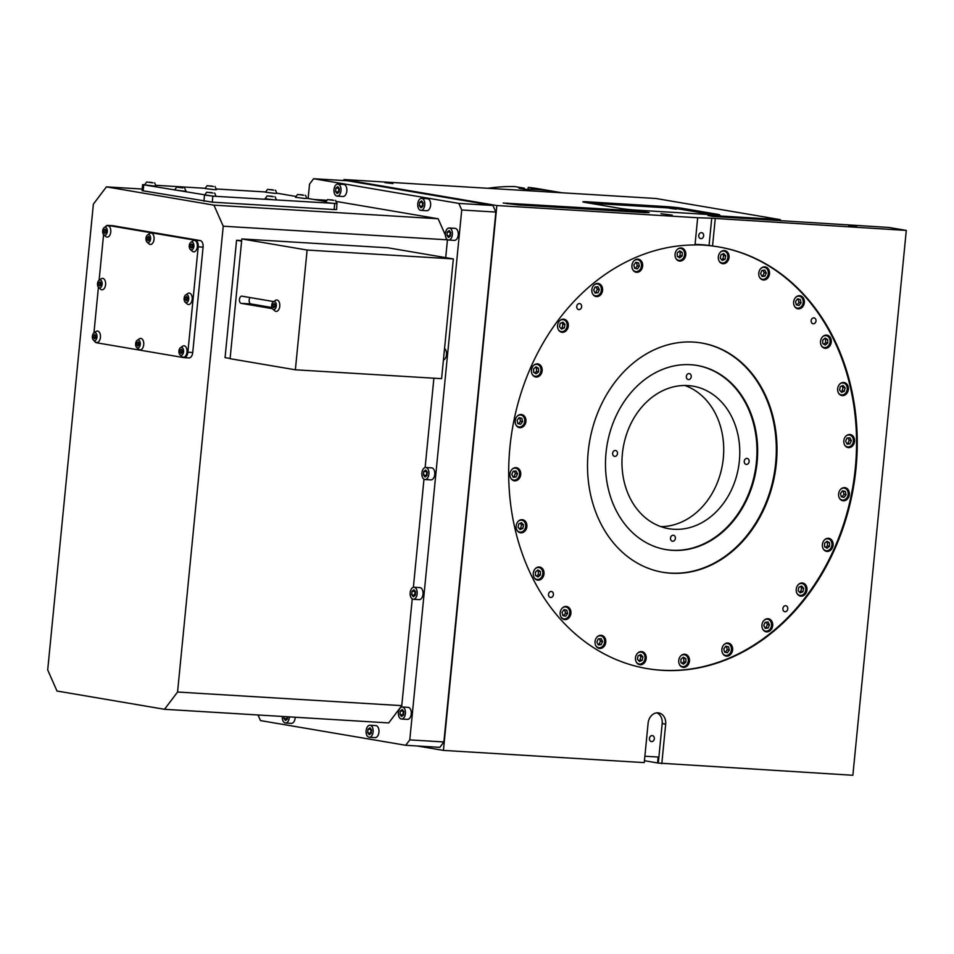 <?xml version="1.0" encoding="UTF-8"?>
<svg xmlns="http://www.w3.org/2000/svg" width="954" height="954" viewBox="0 0 954 954"><rect width="100%" height="100%" fill="white"/><g stroke="black" fill="none" stroke-linecap="round" stroke-linejoin="round"><path stroke-width="1.43" d="M676.255 209.141L669.613 208.306L676.255 209.141M672.26 215.127L660.991 213.72L672.26 215.127M856.668 226.766L848.607 225.764L856.668 226.766M392.893 183.609L384.832 182.608L392.893 183.609M271.711 305.161A3.983 2.337 -86.5 0 0 272.82 309.108A3.983 2.337 -86.5 0 0 276.326 305.948A3.983 2.337 -86.5 0 0 273.261 301.881A3.983 2.337 -86.5 0 0 271.711 305.161M272.82 309.108L274.74 310.801A5.724 3.351 -86.5 0 0 279.772 306.258A5.724 3.351 -86.5 0 0 275.372 300.427L273.261 301.881M92.371 336.237A3.983 2.337 -86.5 0 0 93.48 340.184A3.983 2.337 -86.5 0 0 96.986 337.024A3.983 2.337 -86.5 0 0 93.921 332.958A3.983 2.337 -86.5 0 0 92.371 336.237M93.48 340.184L95.4 341.89A5.724 3.351 -86.5 0 0 100.432 337.346A5.724 3.351 -86.5 0 0 96.032 331.503L93.921 332.958M97.535 283.553A3.983 2.337 -86.5 0 0 98.656 287.5A3.983 2.337 -86.5 0 0 102.15 284.34A3.983 2.337 -86.5 0 0 99.097 280.273A3.983 2.337 -86.5 0 0 97.535 283.553M98.656 287.5L100.564 289.205A5.724 3.351 -86.5 0 0 105.596 284.662A5.724 3.351 -86.5 0 0 101.196 278.818L99.097 280.273M178.935 350.965A3.983 2.337 -86.5 0 0 180.056 354.912A3.983 2.337 -86.5 0 0 183.562 351.74A3.983 2.337 -86.5 0 0 180.497 347.685A3.983 2.337 -86.5 0 0 178.935 350.965M180.056 354.912L181.975 356.605A5.724 3.351 -86.5 0 0 186.996 352.062A5.724 3.351 -86.5 0 0 182.608 346.219L180.497 347.685M135.659 343.607A3.983 2.337 -86.5 0 0 136.768 347.554A3.983 2.337 -86.5 0 0 140.274 344.382A3.983 2.337 -86.5 0 0 137.209 340.316A3.983 2.337 -86.5 0 0 135.659 343.607M136.768 347.554L138.688 349.247A5.724 3.351 -86.5 0 0 143.72 344.704A5.724 3.351 -86.5 0 0 139.32 338.861L137.209 340.316M184.11 298.268A3.983 2.337 -86.5 0 0 185.219 302.215A3.983 2.337 -86.5 0 0 188.725 299.055A3.983 2.337 -86.5 0 0 185.66 294.989A3.983 2.337 -86.5 0 0 184.11 298.268M185.219 302.215L187.139 303.921A5.724 3.351 -86.5 0 0 192.171 299.377A5.724 3.351 -86.5 0 0 187.771 293.534L185.66 294.989M189.274 245.583A3.983 2.337 -86.5 0 0 190.395 249.531A3.983 2.337 -86.5 0 0 193.889 246.37A3.983 2.337 -86.5 0 0 190.824 242.304A3.983 2.337 -86.5 0 0 189.274 245.583M190.395 249.531L192.303 251.224A5.724 3.351 -86.5 0 0 197.335 246.681A5.724 3.351 -86.5 0 0 192.935 240.849L190.824 242.304M145.986 238.226A3.983 2.337 -86.5 0 0 147.107 242.173A3.983 2.337 -86.5 0 0 150.601 239.001A3.983 2.337 -86.5 0 0 147.548 234.946A3.983 2.337 -86.5 0 0 145.986 238.226M147.107 242.173L149.027 243.866A5.724 3.351 -86.5 0 0 154.047 239.323A5.724 3.351 -86.5 0 0 149.647 233.48L147.548 234.946M102.698 230.868A3.983 2.337 -86.5 0 0 103.819 234.815A3.983 2.337 -86.5 0 0 107.313 231.643A3.983 2.337 -86.5 0 0 104.26 227.577A3.983 2.337 -86.5 0 0 102.698 230.868M103.819 234.815L105.739 236.509A5.724 3.351 -86.5 0 0 110.759 231.965A5.724 3.351 -86.5 0 0 106.371 226.122L104.26 227.577M273.786 190.156L267.514 189.369L273.786 190.156M267.514 189.369L265.486 192.195L274.502 193.328L276.875 193.316L275.444 190.156M303.801 195.26L297.541 194.473L303.801 195.26M297.541 194.473L295.513 197.299L304.517 198.432L306.902 198.42L305.459 195.26M152.902 182.822L146.63 182.035L152.902 182.822M146.63 182.035L144.603 184.849L153.618 185.982L155.991 185.97L154.56 182.81M213.338 186.483L207.078 185.696L213.338 186.483M207.078 185.696L205.05 188.522L214.054 189.655L216.439 189.643L214.996 186.483M182.918 187.926L176.657 187.139L182.918 187.926M176.657 187.139L174.63 189.953L183.633 191.086L186.018 191.074L184.575 187.914M212.945 193.03L206.672 192.243L212.945 193.03M206.672 192.243L204.645 195.057L213.66 196.19L216.033 196.178L214.602 193.018M273.381 196.691L267.12 195.904L273.381 196.691M267.12 195.904L265.093 198.73L274.096 199.863L276.481 199.851L275.038 196.691M333.828 200.364L327.556 199.577L333.828 200.364M327.556 199.577L325.529 202.403L334.544 203.536L336.917 203.524L335.486 200.364M405.402 713.604A6.022 3.53 -86.5 0 0 402.278 706.997A6.022 3.53 -86.5 0 0 398.426 712.423A6.022 3.53 -86.5 0 0 401.551 719.03A6.022 3.53 -86.5 0 0 405.402 713.604M401.551 719.03L407.406 719.388A6.022 3.53 -86.5 0 0 411.257 713.962A6.022 3.53 -86.5 0 0 408.133 707.355L402.278 706.997M417.148 593.853A6.022 3.53 -86.5 0 0 414.024 587.247A6.022 3.53 -86.5 0 0 410.172 592.672A6.022 3.53 -86.5 0 0 413.297 599.279A6.022 3.53 -86.5 0 0 417.148 593.853M413.297 599.279L419.14 599.637A6.022 3.53 -86.5 0 0 423.004 594.211A6.022 3.53 -86.5 0 0 419.867 587.604L414.024 587.247M428.895 474.102A6.022 3.53 -86.5 0 0 425.77 467.496A6.022 3.53 -86.5 0 0 421.906 472.922A6.022 3.53 -86.5 0 0 425.031 479.528A6.022 3.53 -86.5 0 0 428.895 474.102M425.031 479.528L430.886 479.886A6.022 3.53 -86.5 0 0 434.738 474.46A6.022 3.53 -86.5 0 0 431.613 467.854L425.77 467.496M443.431 360.028A6.022 3.53 -86.5 0 0 446.484 354.709A6.022 3.53 -86.5 0 0 444.552 348.556M452.375 234.612A6.022 3.53 -86.5 0 0 449.251 228.006A6.022 3.53 -86.5 0 0 445.387 233.42A6.022 3.53 -86.5 0 0 448.523 240.026A6.022 3.53 -86.5 0 0 452.375 234.612M448.523 240.026L454.366 240.384A6.022 3.53 -86.5 0 0 458.218 234.958A6.022 3.53 -86.5 0 0 455.094 228.352L449.251 228.006M282.336 716.454A6.022 3.53 -86.5 0 0 285.461 723.025A6.022 3.53 -86.5 0 0 289.312 717.611A6.022 3.53 -86.5 0 0 289.36 716.883M285.461 723.025L291.316 723.382A6.022 3.53 -86.5 0 0 295.168 717.968A6.022 3.53 -86.5 0 0 295.215 717.229M373.097 731.849A6.022 3.53 -86.5 0 0 369.973 725.243A6.022 3.53 -86.5 0 0 366.121 730.669A6.022 3.53 -86.5 0 0 369.246 737.275A6.022 3.53 -86.5 0 0 373.097 731.849M369.246 737.275L375.089 737.633A6.022 3.53 -86.5 0 0 378.941 732.207A6.022 3.53 -86.5 0 0 375.816 725.6L369.973 725.243M424.757 204.955A6.022 3.53 -86.5 0 0 421.632 198.349A6.022 3.53 -86.5 0 0 417.78 203.762A6.022 3.53 -86.5 0 0 420.905 210.369A6.022 3.53 -86.5 0 0 424.757 204.955M420.905 210.369L426.748 210.727A6.022 3.53 -86.5 0 0 430.612 205.313A6.022 3.53 -86.5 0 0 427.487 198.706L421.632 198.349M340.983 190.717A6.022 3.53 -86.5 0 0 337.859 184.11A6.022 3.53 -86.5 0 0 333.995 189.524A6.022 3.53 -86.5 0 0 337.12 196.13A6.022 3.53 -86.5 0 0 340.983 190.717M337.12 196.13L342.975 196.488A6.022 3.53 -86.5 0 0 346.827 191.062A6.022 3.53 -86.5 0 0 343.702 184.456L337.859 184.11M698.757 235.495A3.017 2.433 99.6 0 0 703.635 235.793A3.017 2.433 99.6 0 0 698.757 235.495M649.447 738.444A3.017 2.433 99.6 0 0 654.325 738.742A3.017 2.433 99.6 0 0 649.447 738.444M612.635 453.269A3.017 2.433 99.6 0 0 617.5 453.567A3.017 2.433 99.6 0 0 612.635 453.269M670.507 538.104A3.017 2.433 99.6 0 0 675.384 538.39A3.017 2.433 99.6 0 0 670.507 538.104M744.239 461.271A3.017 2.433 99.6 0 0 749.117 461.557A3.017 2.433 99.6 0 0 744.239 461.271M686.355 376.436A3.017 2.433 99.6 0 0 691.233 376.735A3.017 2.433 99.6 0 0 686.355 376.436M576.753 306.437A3.017 2.433 99.6 0 0 581.63 306.735A3.017 2.433 99.6 0 0 576.753 306.437M548.526 594.33A3.017 2.433 99.6 0 0 553.403 594.628A3.017 2.433 99.6 0 0 548.526 594.33M782.9 608.569A3.017 2.433 99.6 0 0 787.777 608.867A3.017 2.433 99.6 0 0 782.9 608.569M811.139 320.675A3.017 2.433 99.6 0 0 816.004 320.973A3.017 2.433 99.6 0 0 811.139 320.675M675.837 258.367A6.022 4.877 99.6 0 0 678.723 260.323A6.022 4.877 99.6 0 0 684.602 254.682A6.022 4.877 99.6 0 0 680.739 248.445A6.022 4.877 99.6 0 0 677.376 249.34M632.705 269.588A6.022 4.877 99.6 0 0 635.579 271.544A6.022 4.877 99.6 0 0 641.47 265.904A6.022 4.877 99.6 0 0 637.594 259.667A6.022 4.877 99.6 0 0 634.231 260.561M592.625 293.88A6.022 4.877 99.6 0 0 595.511 295.835A6.022 4.877 99.6 0 0 601.39 290.195A6.022 4.877 99.6 0 0 597.526 283.958A6.022 4.877 99.6 0 0 594.163 284.852M558.352 329.607A6.022 4.877 99.6 0 0 561.226 331.563A6.022 4.877 99.6 0 0 567.117 325.91A6.022 4.877 99.6 0 0 563.254 319.685A6.022 4.877 99.6 0 0 559.891 320.58M532.201 374.314A6.022 4.877 99.6 0 0 535.087 376.27A6.022 4.877 99.6 0 0 540.966 370.629A6.022 4.877 99.6 0 0 537.102 364.392A6.022 4.877 99.6 0 0 533.739 365.287M515.971 424.959A6.022 4.877 99.6 0 0 518.857 426.915A6.022 4.877 99.6 0 0 524.736 421.274A6.022 4.877 99.6 0 0 520.872 415.038A6.022 4.877 99.6 0 0 517.509 415.932M510.76 478.109A6.022 4.877 99.6 0 0 513.646 480.065A6.022 4.877 99.6 0 0 519.525 474.424A6.022 4.877 99.6 0 0 515.661 468.187A6.022 4.877 99.6 0 0 512.298 469.082M516.925 530.126A6.022 4.877 99.6 0 0 519.811 532.082A6.022 4.877 99.6 0 0 525.69 526.429A6.022 4.877 99.6 0 0 521.826 520.204A6.022 4.877 99.6 0 0 518.463 521.099M534.049 577.456A6.022 4.877 99.6 0 0 536.923 579.412A6.022 4.877 99.6 0 0 542.814 573.771A6.022 4.877 99.6 0 0 538.95 567.535A6.022 4.877 99.6 0 0 535.588 568.429M560.952 616.892A6.022 4.877 99.6 0 0 563.838 618.848A6.022 4.877 99.6 0 0 569.717 613.207A6.022 4.877 99.6 0 0 565.853 606.971A6.022 4.877 99.6 0 0 562.49 607.865M595.821 645.739A6.022 4.877 99.6 0 0 598.695 647.694A6.022 4.877 99.6 0 0 604.586 642.054A6.022 4.877 99.6 0 0 600.722 635.817A6.022 4.877 99.6 0 0 597.347 636.712M636.258 662.04A6.022 4.877 99.6 0 0 639.144 663.996A6.022 4.877 99.6 0 0 645.023 658.355A6.022 4.877 99.6 0 0 641.16 652.119A6.022 4.877 99.6 0 0 637.797 653.013M679.522 664.664A6.022 4.877 99.6 0 0 682.408 666.619A6.022 4.877 99.6 0 0 688.287 660.979A6.022 4.877 99.6 0 0 684.423 654.742A6.022 4.877 99.6 0 0 681.061 655.636M722.667 653.454A6.022 4.877 99.6 0 0 725.541 655.41A6.022 4.877 99.6 0 0 731.42 649.757A6.022 4.877 99.6 0 0 727.556 643.533A6.022 4.877 99.6 0 0 724.193 644.427M762.735 629.151A6.022 4.877 99.6 0 0 765.609 631.107A6.022 4.877 99.6 0 0 771.5 625.466A6.022 4.877 99.6 0 0 767.636 619.229A6.022 4.877 99.6 0 0 764.273 620.124M797.007 593.436A6.022 4.877 99.6 0 0 799.893 595.391A6.022 4.877 99.6 0 0 805.772 589.751A6.022 4.877 99.6 0 0 801.909 583.514A6.022 4.877 99.6 0 0 798.546 584.408M823.159 548.729A6.022 4.877 99.6 0 0 826.033 550.685A6.022 4.877 99.6 0 0 831.924 545.032A6.022 4.877 99.6 0 0 828.06 538.807A6.022 4.877 99.6 0 0 824.685 539.702M839.389 498.071A6.022 4.877 99.6 0 0 842.263 500.027A6.022 4.877 99.6 0 0 848.154 494.387A6.022 4.877 99.6 0 0 844.29 488.15A6.022 4.877 99.6 0 0 840.915 489.044M844.6 444.934A6.022 4.877 99.6 0 0 847.474 446.889A6.022 4.877 99.6 0 0 853.365 441.237A6.022 4.877 99.6 0 0 849.501 435.012A6.022 4.877 99.6 0 0 846.126 435.906M838.435 392.917A6.022 4.877 99.6 0 0 841.309 394.873A6.022 4.877 99.6 0 0 847.2 389.232A6.022 4.877 99.6 0 0 843.336 382.995A6.022 4.877 99.6 0 0 839.973 383.89M821.311 345.575A6.022 4.877 99.6 0 0 824.196 347.53A6.022 4.877 99.6 0 0 830.075 341.89A6.022 4.877 99.6 0 0 826.212 335.653A6.022 4.877 99.6 0 0 822.849 336.547M794.408 306.139A6.022 4.877 99.6 0 0 797.282 308.094A6.022 4.877 99.6 0 0 803.173 302.454A6.022 4.877 99.6 0 0 799.309 296.217A6.022 4.877 99.6 0 0 795.946 297.111M759.539 277.292A6.022 4.877 99.6 0 0 762.425 279.248A6.022 4.877 99.6 0 0 768.304 273.607A6.022 4.877 99.6 0 0 764.44 267.37A6.022 4.877 99.6 0 0 761.077 268.265M793.633 301.953A6.63 5.366 99.6 0 0 797.878 308.81A6.63 5.366 99.6 0 0 804.353 302.597A6.63 5.366 99.6 0 0 800.108 295.74A6.63 5.366 99.6 0 0 793.633 301.953M820.535 341.389A6.63 5.366 99.6 0 0 824.793 348.246A6.63 5.366 99.6 0 0 831.268 342.045A6.63 5.366 99.6 0 0 827.011 335.176A6.63 5.366 99.6 0 0 820.535 341.389M837.66 388.731A6.63 5.366 99.6 0 0 841.905 395.588A6.63 5.366 99.6 0 0 848.38 389.375A6.63 5.366 99.6 0 0 844.135 382.518A6.63 5.366 99.6 0 0 837.66 388.731M843.825 440.736A6.63 5.366 99.6 0 0 848.07 447.593A6.63 5.366 99.6 0 0 854.545 441.392A6.63 5.366 99.6 0 0 850.3 434.535A6.63 5.366 99.6 0 0 843.825 440.736M838.614 493.886A6.63 5.366 99.6 0 0 842.859 500.743A6.63 5.366 99.6 0 0 849.334 494.53A6.63 5.366 99.6 0 0 845.089 487.673A6.63 5.366 99.6 0 0 838.614 493.886M822.384 544.531A6.63 5.366 99.6 0 0 826.629 551.388A6.63 5.366 99.6 0 0 833.104 545.187A6.63 5.366 99.6 0 0 828.859 538.33A6.63 5.366 99.6 0 0 822.384 544.531M796.232 589.25A6.63 5.366 99.6 0 0 800.489 596.107A6.63 5.366 99.6 0 0 806.965 589.894A6.63 5.366 99.6 0 0 802.708 583.037A6.63 5.366 99.6 0 0 796.232 589.25M761.96 624.965A6.63 5.366 99.6 0 0 766.217 631.822A6.63 5.366 99.6 0 0 772.68 625.621A6.63 5.366 99.6 0 0 768.435 618.752A6.63 5.366 99.6 0 0 761.96 624.965M721.892 649.257A6.63 5.366 99.6 0 0 726.137 656.114A6.63 5.366 99.6 0 0 732.612 649.912A6.63 5.366 99.6 0 0 728.355 643.056A6.63 5.366 99.6 0 0 721.892 649.257M678.747 660.478A6.63 5.366 99.6 0 0 683.004 667.335A6.63 5.366 99.6 0 0 689.468 661.122A6.63 5.366 99.6 0 0 685.222 654.265A6.63 5.366 99.6 0 0 678.747 660.478M635.483 657.843A6.63 5.366 99.6 0 0 639.74 664.711A6.63 5.366 99.6 0 0 646.204 658.499A6.63 5.366 99.6 0 0 641.959 651.642A6.63 5.366 99.6 0 0 635.483 657.843M595.046 641.553A6.63 5.366 99.6 0 0 599.291 648.41A6.63 5.366 99.6 0 0 605.766 642.209A6.63 5.366 99.6 0 0 601.521 635.352A6.63 5.366 99.6 0 0 595.046 641.553M560.177 612.706A6.63 5.366 99.6 0 0 564.434 619.563A6.63 5.366 99.6 0 0 570.909 613.362A6.63 5.366 99.6 0 0 566.652 606.494A6.63 5.366 99.6 0 0 560.177 612.706M533.274 573.271A6.63 5.366 99.6 0 0 537.519 580.127A6.63 5.366 99.6 0 0 543.995 573.914A6.63 5.366 99.6 0 0 539.749 567.058A6.63 5.366 99.6 0 0 533.274 573.271M516.15 525.928A6.63 5.366 99.6 0 0 520.407 532.785A6.63 5.366 99.6 0 0 526.882 526.584A6.63 5.366 99.6 0 0 522.625 519.727A6.63 5.366 99.6 0 0 516.15 525.928M509.985 473.923A6.63 5.366 99.6 0 0 514.242 480.78A6.63 5.366 99.6 0 0 520.717 474.567A6.63 5.366 99.6 0 0 516.46 467.71A6.63 5.366 99.6 0 0 509.985 473.923M515.196 420.774A6.63 5.366 99.6 0 0 519.453 427.63A6.63 5.366 99.6 0 0 525.928 421.429A6.63 5.366 99.6 0 0 521.671 414.573A6.63 5.366 99.6 0 0 515.196 420.774M531.438 370.116A6.63 5.366 99.6 0 0 535.683 376.985A6.63 5.366 99.6 0 0 542.158 370.772A6.63 5.366 99.6 0 0 537.901 363.915A6.63 5.366 99.6 0 0 531.438 370.116M557.577 325.409A6.63 5.366 99.6 0 0 561.823 332.266A6.63 5.366 99.6 0 0 568.298 326.065A6.63 5.366 99.6 0 0 564.052 319.208A6.63 5.366 99.6 0 0 557.577 325.409M591.85 289.694A6.63 5.366 99.6 0 0 596.107 296.551A6.63 5.366 99.6 0 0 602.582 290.338A6.63 5.366 99.6 0 0 598.325 283.481A6.63 5.366 99.6 0 0 591.85 289.694M631.93 265.391A6.63 5.366 99.6 0 0 636.175 272.26A6.63 5.366 99.6 0 0 642.65 266.047A6.63 5.366 99.6 0 0 638.405 259.19A6.63 5.366 99.6 0 0 631.93 265.391M675.062 254.181A6.63 5.366 99.6 0 0 679.32 261.038A6.63 5.366 99.6 0 0 685.783 254.837A6.63 5.366 99.6 0 0 681.538 247.968A6.63 5.366 99.6 0 0 675.062 254.181M758.776 273.106A6.63 5.366 99.6 0 0 763.021 279.963A6.63 5.366 99.6 0 0 769.496 273.75A6.63 5.366 99.6 0 0 765.239 266.893A6.63 5.366 99.6 0 0 758.776 273.106M719.101 261.002A6.022 4.877 99.6 0 0 721.987 262.958A6.022 4.877 99.6 0 0 727.866 257.318A6.022 4.877 99.6 0 0 724.003 251.081A6.022 4.877 99.6 0 0 720.64 251.975M718.326 256.805A6.63 5.366 99.6 0 0 722.583 263.674A6.63 5.366 99.6 0 0 729.047 257.461A6.63 5.366 99.6 0 0 724.801 250.604A6.63 5.366 99.6 0 0 718.326 256.805M606.017 452.947A93.373 75.545 99.6 0 0 665.916 549.587A93.373 75.545 99.6 0 0 757.118 462.13A93.373 75.545 99.6 0 0 697.219 365.477A93.373 75.545 99.6 0 0 606.017 452.947M665.57 549.528A93.373 75.545 99.6 0 0 756.427 462.01A93.373 75.545 99.6 0 0 696.873 365.43M588.189 451.934A116.269 94.064 99.6 0 0 662.78 572.269A116.269 94.064 99.6 0 0 776.341 463.37A116.269 94.064 99.6 0 0 701.75 343.035A116.269 94.064 99.6 0 0 588.189 451.934M662.434 572.209A116.269 94.064 99.6 0 0 775.65 463.25A116.269 94.064 99.6 0 0 701.405 342.975M417.542 746.004L443.431 750.404L496.855 205.539L697.672 217.739L695.013 244.951A213.851 173.008 99.6 0 0 509.925 447.259A213.851 173.008 99.6 0 0 647.122 668.599A213.851 173.008 99.6 0 0 856.012 468.283A213.851 173.008 99.6 0 0 718.815 246.943A213.851 173.008 99.6 0 0 712.555 246.025L711.863 245.905A213.851 173.008 99.6 0 0 695.025 244.844M646.776 668.539A213.851 173.008 99.6 0 0 855.309 468.164A213.851 173.008 99.6 0 0 718.457 246.883M524.283 189.107L524.378 188.212A240.968 194.95 -80.4 0 0 518.976 188.212L525.964 189.393A240.968 194.95 -80.4 0 1 550.339 190.872L543.351 189.691A240.968 194.95 -80.4 0 0 538.02 189.047L528.254 187.378A240.968 194.95 -80.4 0 1 538.342 188.761L562.061 192.791M524.378 188.212L514.6 186.555A240.968 194.95 -80.4 0 0 487.935 188.296M684.841 385.476A72.289 58.48 -80.4 0 1 723.311 458.242A72.289 58.48 -80.4 0 1 660.848 526.62M739.362 460.973A72.289 58.48 -80.4 0 1 668.754 528.683A72.289 58.48 -80.4 0 1 622.378 453.865A72.289 58.48 -80.4 0 1 692.986 386.155A72.289 58.48 -80.4 0 1 739.362 460.973M453.341 258.928L388.063 247.825L241.827 238.941L307.105 250.043L295.37 369.794L441.595 378.666L453.341 258.928L307.105 250.043M295.37 369.794L230.093 358.692L241.827 238.941M241.672 240.575L236.568 240.265L225.061 357.619L230.105 358.477M236.568 240.265L241.612 241.123M177.563 692.032L223.236 226.205L213.934 205.146L106.419 186.865L93.373 204.132L47.7 669.958L56.99 691.018L164.505 709.299L177.563 692.032L401.777 705.65L412.247 598.933M413.38 587.306L423.981 479.182M425.126 467.555L433.891 378.201M445.709 257.628L447.45 239.824L223.236 226.205M213.934 205.146L438.16 218.764L335.951 201.389M327.055 200.268L313.735 199.458M142.206 189.047L106.419 186.865M144.769 184.623L142.635 184.647L142.039 190.645L212.265 202.153L334.127 209.546L336.631 209.546L336.869 203.417M184.241 357.631L188.665 357.905A6.022 3.53 -86.5 0 0 188.892 357.929A6.022 3.53 -86.5 0 0 192.744 352.515L203.083 247.134A6.022 3.53 -86.5 0 0 200.173 240.551L112.906 225.716A6.022 3.53 -86.5 0 0 112.691 225.681A6.022 3.53 -86.5 0 0 112.465 225.681M496.855 205.539L343.953 179.543L343.857 180.556M492.956 205.48L495.853 212.062L461.736 209.999L458.838 203.417L492.956 205.48L347.733 180.795L313.616 178.72L309.537 184.122L308.13 198.515M443.896 741.962L439.818 747.352L405.7 745.277L409.779 739.887L443.896 741.962L495.853 212.062M343.953 179.543L655.911 198.492L780.193 219.623L711.946 215.485L707.94 215.485L713.127 216.439L888.842 227.446L906.3 230.415L852.876 775.28L658.308 763.069L662.183 723.561A10.84 8.777 99.6 0 0 656.936 712.853M644.439 760.72L658.308 763.069M662.183 723.561L665.677 724.146A10.84 8.777 99.6 0 0 658.713 712.924A10.84 8.777 99.6 0 0 648.124 723.084L644.248 762.604L443.431 750.404M636.723 210.142L714.713 214.888A12.044 0.62 5.6 0 0 719.721 214.877A12.044 0.62 5.6 0 0 717.48 214.292L682.575 208.354A12.044 0.62 5.6 0 0 665.844 206.577L587.855 201.843A12.044 0.62 5.6 0 0 582.846 201.854A12.044 0.62 5.6 0 0 585.088 202.427L619.993 208.366A12.044 0.62 5.6 0 0 636.723 210.142M633.957 210.739L503.211 203.047L518.392 204.943L645.131 212.635L649.137 212.635L643.95 211.681L633.957 210.739L633.838 211.955M695.061 244.403A213.851 173.008 -80.4 0 1 709.06 245.428L711.732 218.216L697.672 217.739M711.732 218.216L906.3 230.415M712.555 246.025L715.226 218.812M665.677 724.146L661.802 763.665M528.254 187.378L528.051 189.381M538.02 189.047L537.961 189.655M780.193 219.623L781.052 220.899M720.234 258.188L722.285 260.454L725.04 259.273L725.755 255.839L723.704 253.573L720.95 254.754L720.234 258.188M721.462 259.548L722.941 258.928L723.657 255.481L722.428 254.122M723.657 255.481L725.755 255.839M722.941 258.928L725.04 259.273M760.576 273.595L762.031 276.469L764.893 276.183L766.3 273.023L764.834 270.149L761.972 270.435L760.576 273.595M795.529 301.536L796.292 304.827L799.07 305.447L801.074 302.788L800.299 299.496L797.52 298.864L795.529 301.536M822.706 340.101L822.742 343.583L825.234 345.074L827.702 343.094L827.667 339.6L825.174 338.11L822.706 340.101M840.271 386.668L839.568 390.114L841.607 392.368L844.373 391.2L845.077 387.753L843.038 385.488L840.271 386.668M847.033 438.065L845.626 441.225L847.08 444.111L849.942 443.825L851.35 440.665L849.895 437.791L847.033 438.065M842.501 490.797L840.498 493.456L841.273 496.76L844.051 497.38L846.055 494.721L845.28 491.429L842.501 490.797M827.011 541.252L824.554 543.243L824.578 546.725L827.082 548.228L829.539 546.237L829.515 542.754L827.011 541.252M801.61 586.006L798.856 587.187L798.14 590.633L800.191 592.887L802.946 591.718L803.662 588.272L801.61 586.006M768.03 622.008L765.168 622.294L763.76 625.454L765.215 628.328L768.077 628.042L769.484 624.882L768.03 622.008M728.558 646.8L725.779 646.18L723.776 648.839L724.551 652.131L727.318 652.763L729.321 650.091L728.558 646.8L725.708 646.275M685.878 658.689L683.386 657.199L680.917 659.19L680.953 662.672L683.446 664.163L685.902 662.183L685.878 658.689L682.742 657.711M642.901 656.877L640.861 654.611L638.107 655.792L637.391 659.226L639.442 661.492L642.197 660.311L642.901 656.877L640.814 656.519L639.585 655.159M602.57 641.482L601.115 638.596L598.253 638.882L596.846 642.042L598.301 644.916L601.163 644.642L602.57 641.482L600.471 641.124L599.291 638.786M567.618 613.541L566.843 610.25L564.076 609.618L562.073 612.289L562.848 615.58L565.615 616.201L567.618 613.541L565.519 613.183L564.756 609.892L566.843 610.25M540.429 574.976L540.405 571.482L537.901 569.991L535.444 571.983L535.48 575.465L537.973 576.955L540.429 574.976L538.342 574.618L538.306 571.136L540.405 571.482M522.864 528.397L523.579 524.962L521.528 522.697L518.773 523.877L518.058 527.312L520.109 529.577L522.864 528.397L520.765 528.039L521.48 524.605L523.579 524.962M516.114 477L517.521 473.84L516.054 470.966L513.192 471.252L511.797 474.412L513.252 477.286L516.114 477L514.015 476.642L515.422 473.482L517.521 473.84M520.634 424.268L522.637 421.608L521.862 418.317L519.095 417.685L517.092 420.356L517.867 423.648L520.634 424.268M536.124 373.813L538.593 371.821L538.557 368.339L536.065 366.849L533.596 368.828L533.632 372.322L536.124 373.813M561.524 329.058L564.291 327.878L564.995 324.443L562.955 322.178L560.189 323.358L559.485 326.793L561.524 329.058M595.117 293.057L597.979 292.771L599.374 289.611L597.919 286.737L595.057 287.023L593.65 290.183L595.117 293.057M634.589 268.265L637.367 268.897L639.359 266.226L638.596 262.934L635.817 262.314L633.814 264.973L634.589 268.265M677.268 256.376L679.761 257.866L682.229 255.887L682.193 252.405L679.701 250.902L677.233 252.893L677.268 256.376M678.306 256.996L680.13 255.529L680.095 252.047L679.057 251.415M680.095 252.047L682.193 252.405M680.13 255.529L682.229 255.887M635.34 268.444L637.272 265.88L636.497 262.588L635.746 262.41M636.497 262.588L638.596 262.934M637.272 265.88L639.359 266.226M594.843 292.52L597.979 292.771M595.88 292.413L597.287 289.265L596.095 286.915M597.287 289.265L599.374 289.611M560.713 328.152L564.291 327.878M562.192 327.52L562.908 324.086L561.667 322.726M562.908 324.086L564.995 324.443M534.669 372.942L536.494 371.464L538.593 371.821M536.494 371.464L536.47 367.982L535.421 367.362M536.47 367.982L538.557 368.339M518.618 423.814L520.538 421.251L522.637 421.608M520.538 421.251L519.775 417.959L519.024 417.792M519.775 417.959L521.862 418.317M512.978 476.75L514.015 476.642M515.422 473.482L514.242 471.145M519.298 528.671L520.765 528.039M521.48 524.605L520.252 523.245M536.518 576.085L538.342 574.618M538.306 571.136L537.269 570.504M563.599 615.747L565.519 613.183M564.756 609.892L563.993 609.725M598.027 644.379L599.076 644.284L600.471 641.124M599.076 644.284L601.163 644.642M638.62 660.597L640.098 659.965L640.814 656.519M640.098 659.965L642.197 660.311M681.991 663.292L683.815 661.826L683.779 658.343M683.815 661.826L685.902 662.183M725.302 652.297L727.234 649.734L726.459 646.442M727.234 649.734L729.321 650.091M764.953 627.792L765.99 627.684L767.398 624.536L766.205 622.187M767.398 624.536L769.484 624.882M765.99 627.684L768.077 628.042M799.38 591.993L800.859 591.361L801.563 587.914L800.334 586.555M801.563 587.914L803.662 588.272M800.859 591.361L802.946 591.718M825.627 547.357L827.452 545.879L827.416 542.397L826.379 541.777M827.416 542.397L829.515 542.754M827.452 545.879L829.539 546.237M842.024 496.927L843.956 494.363L843.181 491.071L842.43 490.893M843.181 491.071L845.28 491.429M843.956 494.363L846.055 494.721M846.806 443.562L847.856 443.467L849.251 440.307L848.07 437.969M849.251 440.307L851.35 440.665M847.856 443.467L849.942 443.825M840.796 391.474L842.275 390.842L842.99 387.396L841.75 386.036M842.99 387.396L845.077 387.753M842.275 390.842L844.373 391.2M823.779 344.203L825.604 342.736L825.568 339.254L824.53 338.622M825.568 339.254L827.667 339.6M825.604 342.736L827.702 343.094M797.043 304.994L798.975 302.43L798.2 299.139L797.449 298.972M798.2 299.139L800.299 299.496M798.975 302.43L801.074 302.788M761.757 275.933L762.795 275.825L764.202 272.665L763.021 270.328M764.202 272.665L766.3 273.023M762.795 275.825L764.893 276.183M709.06 245.428L711.863 245.905M644.88 756.236L658.832 757.082L658.248 763.069M258.009 714.975L260.49 720.592L405.7 745.277M409.779 739.887L461.736 209.999M458.838 203.417L313.616 178.72M438.16 218.764L445.363 235.089M401.777 705.65L388.731 722.917L164.505 709.299M335.558 191.563L337.144 193.614L339.087 192.159L339.421 188.677L337.835 186.626L335.903 188.069L335.558 191.563L338.908 192.291M419.331 205.802L420.929 207.853L422.861 206.41L423.206 202.916L421.608 200.865L419.677 202.32L419.331 205.802L422.694 206.541M367.672 732.708L369.27 734.747L371.201 733.304L371.535 729.81L369.949 727.771L368.017 729.214L367.672 732.708L371.023 733.435M284.077 716.561L283.898 718.469L285.484 720.509L287.416 719.066L287.643 716.776M286.999 716.74L287.249 719.197M286.82 718.636L283.898 718.469M371.106 729.261L370.593 732.887M370.939 729.393L368.017 729.214M422.777 202.367L422.264 205.981M422.598 202.498L419.677 202.32M338.992 188.117L338.479 191.742M338.825 188.248L335.903 188.069M446.949 235.459L448.535 237.51L450.479 236.055L450.813 232.573L449.227 230.522L447.295 231.965L446.949 235.459L450.3 236.187M423.469 474.961L425.055 477L426.987 475.557L427.332 472.063L425.746 470.024L423.803 471.467L423.469 474.961L426.82 475.688M411.723 594.712L413.32 596.751L415.252 595.308L415.598 591.814L414 589.775L412.068 591.218L411.723 594.712L415.073 595.439M399.988 714.463L401.574 716.502L403.506 715.059L403.852 711.565L402.254 709.526L400.322 710.968L399.988 714.463L403.339 715.19M403.423 711.016L402.91 714.641M403.244 711.147L400.322 710.968M415.169 591.265L414.644 594.891M414.99 591.397L412.068 591.218M426.903 471.514L426.39 475.14M426.736 471.646L423.803 471.467M450.383 232.013L449.871 235.638M450.216 232.144L447.295 231.965M94.446 341.043A6.022 3.53 -86.5 0 0 96.521 342.772L183.8 357.607A6.022 3.53 -86.5 0 0 184.015 357.631A6.022 3.53 -86.5 0 0 187.878 352.217L198.205 246.836A6.022 3.53 -86.5 0 0 195.308 240.253L108.029 225.418A6.022 3.53 -86.5 0 0 107.814 225.394A6.022 3.53 -86.5 0 0 105.322 226.849M103.581 234.577L99.109 280.261M98.417 287.261L93.945 332.946M142.635 184.647L212.861 196.154L337.215 203.56M326.125 201.568L306.842 198.289M296.11 196.464L276.827 193.185M265.653 191.969L216.129 188.964M205.217 188.296L155.681 185.291M332.576 199.982L329.404 199.768L332.552 200.173M272.128 196.309L268.968 196.095L272.117 196.5M211.693 192.636L208.521 192.422L211.669 192.827M181.665 187.533L178.505 187.318L181.654 187.723M212.086 186.102L208.926 185.887L212.074 186.292M151.65 182.429L148.478 182.214L151.626 182.619M302.549 194.878L299.389 194.664L302.537 195.069M272.534 189.774L269.362 189.56L272.51 189.965M103.843 232.132L104.797 233.36L105.966 232.49L106.18 230.379L105.214 229.151L104.046 230.021L103.843 232.132L105.715 232.681M147.131 239.49L148.085 240.718L149.253 239.848L149.468 237.737L148.502 236.509L147.333 237.379L147.131 239.49L149.003 240.038M190.406 246.847L191.372 248.088L192.541 247.205L192.744 245.095L191.79 243.866L190.621 244.737L190.406 246.847L192.291 247.396M185.243 299.532L186.209 300.772L187.378 299.902L187.58 297.791L186.626 296.551L185.458 297.433L185.243 299.532L187.127 300.093M136.792 344.871L137.758 346.099L138.926 345.229L139.129 343.118L138.163 341.89L137.006 342.76L136.792 344.871L138.676 345.42M180.079 352.229L181.045 353.457L182.214 352.586L182.417 350.476L181.451 349.247L180.282 350.118L180.079 352.229L181.952 352.777M98.679 284.817L99.633 286.057L100.802 285.174L101.005 283.076L100.051 281.835L98.882 282.706L98.679 284.817L100.552 285.365M93.504 337.513L94.47 338.742L95.638 337.871L95.841 335.76L94.887 334.532L93.719 335.403L93.504 337.513L95.388 338.062M95.483 335.307L95.03 337.597M95.233 335.486L93.719 335.403M100.659 282.611L100.194 284.912M100.397 282.801L98.882 282.706M182.059 350.023L181.606 352.324M181.809 350.213L180.282 350.118M138.771 342.665L138.318 344.954M138.521 342.856L137.006 342.76M187.222 297.326L186.769 299.628M186.972 297.517L185.458 297.433M192.398 244.641L191.933 246.943M192.136 244.832L190.621 244.737M149.11 237.284L148.645 239.585M148.86 237.474L147.333 237.379M105.822 229.926L105.357 232.216M105.572 230.117L104.046 230.021M273.703 301.583L241.899 296.169A3.613 2.111 -86.5 0 0 241.767 296.157A3.613 2.111 -86.5 0 0 239.442 299.52A3.613 2.111 -86.5 0 0 241.195 303.36L272.439 308.667M250.067 297.565A3.613 2.111 -86.5 0 0 249.221 301.404A3.613 2.111 -86.5 0 0 250.938 303.944L271.902 307.51M272.844 306.425L273.81 307.665L274.979 306.783L275.181 304.684L274.227 303.444L273.059 304.314L272.844 306.425L274.728 306.973M274.824 304.219L274.37 306.52M274.573 304.409L273.059 304.314M713.318 214.805L682.456 209.558A12.044 0.62 5.6 0 0 665.725 207.769L589.131 203.119M711.863 216.272L711.946 215.485M507.146 203.834L507.218 203.047M658.153 757.047L657.568 762.95M187.878 352.217L192.744 352.515M198.205 246.836L203.083 247.134M195.308 240.253L200.173 240.551M108.029 225.418L112.906 225.716M212.861 196.154L212.265 202.153M204.49 195.272L203.906 201.258M334.711 203.56L334.127 209.546M143.756 184.945L143.16 190.931M250.938 303.944L241.195 303.36M587.747 202.88L587.855 201.843M665.725 207.769L665.844 206.577M682.456 209.558L682.575 208.354M717.408 215.008L717.48 214.292M680.739 248.445L679.236 248.195M637.594 259.667L636.091 259.405M597.526 283.958L596.023 283.708M563.254 319.685L561.751 319.423M537.102 364.392L535.599 364.13M520.872 415.038L519.37 414.787M515.661 468.187L514.158 467.925M521.826 520.204L520.324 519.942M538.95 567.535L537.448 567.284M565.853 606.971L564.351 606.72M600.722 635.817L599.219 635.567M641.16 652.119L639.657 651.856M684.423 654.742L682.921 654.492M727.556 643.533L726.054 643.27M767.636 619.229L766.134 618.979M801.909 583.514L800.406 583.252M828.06 538.807L826.558 538.545M844.29 488.15L842.787 487.899M849.501 435.012L847.999 434.75M843.336 382.995L841.833 382.733M826.212 335.653L824.709 335.403M799.309 296.217L797.806 295.967M764.44 267.37L762.938 267.12M724.003 251.081L722.5 250.819M721.987 262.958L720.485 262.696M762.425 279.248L760.922 278.997M797.282 308.094L795.779 307.844M824.196 347.53L822.694 347.28M841.309 394.873L839.806 394.61M847.474 446.889L845.971 446.627M842.263 500.027L840.76 499.777M826.033 550.685L824.53 550.422M799.893 595.391L798.391 595.129M765.609 631.107L764.106 630.856M725.541 655.41L724.038 655.148M682.408 666.619L680.894 666.369M639.144 663.996L637.63 663.734M598.695 647.694L597.192 647.444M563.838 618.848L562.335 618.597M536.923 579.412L535.421 579.161M519.811 532.082L518.308 531.819M513.646 480.065L512.143 479.802M518.857 426.915L517.354 426.665M535.087 376.27L533.584 376.007M561.226 331.563L559.724 331.3M595.511 295.835L594.008 295.585M635.579 271.544L634.076 271.282M678.723 260.323L677.221 260.072M184.015 357.631L188.892 357.929M107.814 225.394L112.691 225.681"/></g></svg>
